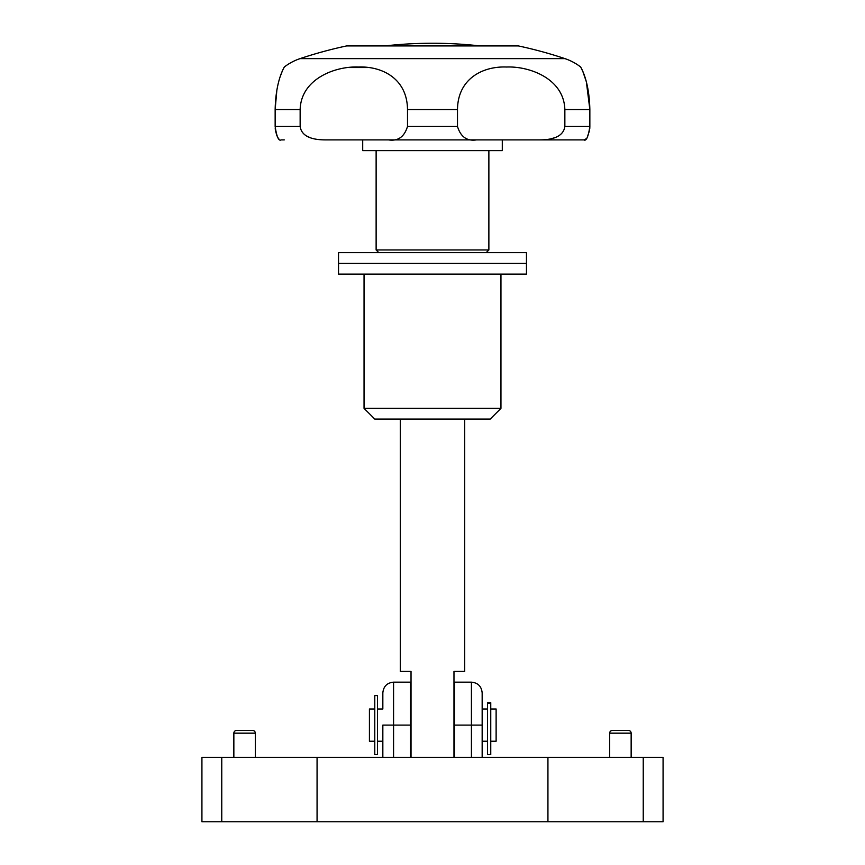 <?xml version="1.0" encoding="UTF-8"?>
<svg xmlns="http://www.w3.org/2000/svg" width="865" height="865" viewBox="0 0 865 865"><rect width="100%" height="100%" fill="white"/><g stroke="black" fill="none" stroke-linecap="round" stroke-linejoin="round"><path stroke-width="1.3" d="M471.425 757.318L471.425 682.161C477.945 682.788 481.524 686.377 482.162 692.897L482.162 757.318M631.147 757.318L631.147 733.163A2.682 2.682 0 0 0 628.466 730.482L612.355 730.482A2.682 2.682 0 0 0 609.674 733.163L609.674 757.318M255.326 757.318L255.326 733.163A2.682 2.682 0 0 0 252.645 730.482L236.534 730.482A2.682 2.682 0 0 0 233.853 733.163L233.853 757.318M317.066 821.75L201.923 821.75L201.923 757.318L663.077 757.318L663.077 821.75L317.066 821.75L317.066 757.318M382.838 708.738L382.838 692.897C383.476 686.377 387.055 682.788 393.575 682.161L393.575 757.318M393.575 682.161L410.486 682.161L410.486 757.318M547.934 821.75L547.934 757.318M482.162 692.897L482.162 725.108L454.514 725.108L454.514 757.318M382.838 757.318L382.838 725.108L410.486 725.108M471.425 682.161L454.514 682.161L454.514 725.108M526.461 263.382L338.539 263.382L526.461 263.382L526.461 252.645L338.539 252.645L338.539 274.119L526.461 274.119L526.461 263.382M378.805 252.645L376.124 249.953L376.124 150.629M486.195 252.645L488.876 249.953L488.876 150.629M407.502 126.474C404.344 136.875 398.008 141.352 388.482 139.892L325.175 139.892C316.222 139.86 301.82 138.346 300.144 126.474L300.144 109.552C301.063 78.401 335.988 66.032 358.391 67.027C381.735 66.064 407.21 78.337 407.502 109.552L407.502 126.474L457.499 126.474C460.645 136.865 466.981 141.341 476.518 139.892L502.295 139.892L502.295 150.629L362.705 150.629L362.705 139.892L583.853 139.892C586.286 141.341 588.287 136.865 589.854 126.474L589.854 109.552C589.216 78.401 579.766 66.032 580.718 67.027L582.945 71.763M283.363 68.843L284.282 67.027C285.234 66.064 275.794 78.337 275.146 109.552L275.146 126.474C276.714 136.875 278.714 141.352 281.147 139.892L284.282 139.892M589.854 126.506L589.789 128.431M589.595 130.334L587.14 137.611M586.135 138.822L583.853 139.892M582.956 71.795L586.275 81.58M586.373 81.926L589.854 109.552L564.856 109.552L564.856 126.474C563.158 138.368 548.778 139.86 539.825 139.892M300.144 109.552L275.146 109.552L276.897 89.733M277.849 85.094L278.552 82.207M280.465 75.915L281.958 72.011M284.282 67.027A53.695 53.695 0 0 1 300.058 58.625A429.516 429.516 0 0 1 346.595 45.931L518.405 45.931A429.516 429.516 0 0 1 564.942 58.625A53.695 53.695 0 0 1 580.718 67.027M367.549 67.546L348.963 67.546M306.588 135.978L310.113 137.643M278.746 138.714L277.881 137.643M276.951 135.956L275.416 130.399M275.416 130.356L275.221 128.517M551.308 138.714L554.757 137.686M457.499 126.474L457.499 109.552C457.78 78.401 483.265 66.032 506.609 67.027C529.002 66.064 563.915 78.337 564.856 109.552M376.124 249.953L488.876 249.953M500.954 408.345L490.217 419.082L374.783 419.082L364.046 408.345L500.954 408.345L500.954 274.119M374.783 741.219L369.42 741.219L369.42 708.997L374.783 708.997M377.464 720.448L377.464 695.579L374.783 695.579L374.783 754.637L377.464 754.637L377.464 720.448M490.758 741.219L496.121 741.219L496.121 708.997L490.758 708.997M490.758 725.108L490.758 754.637L487.536 754.637L487.536 702.694L490.758 702.694L490.758 725.108M400.29 419.082L400.29 671.424L411.026 671.424L411.026 757.318M464.71 419.082L464.71 671.424L453.974 671.424L453.974 757.318M631.147 733.163L609.674 733.163M255.326 733.163L233.853 733.163M221.764 821.75L221.764 757.318M643.236 821.75L643.236 757.318M564.856 126.474L589.854 126.474M407.502 109.552L457.499 109.552M275.146 126.474L300.144 126.474M300.058 58.625L564.942 58.625M490.758 703.104L487.536 703.104M480.14 45.931A424.153 424.153 0 0 0 384.86 45.931M364.046 408.345L364.046 274.119M487.536 708.997L482.162 708.997M454.514 708.997L453.974 708.997M411.026 708.997L410.486 708.997M382.838 708.997L377.464 708.997M487.536 741.219L482.162 741.219M454.514 741.219L453.974 741.219M411.026 741.219L410.486 741.219M382.838 741.219L377.464 741.219"/></g></svg>
